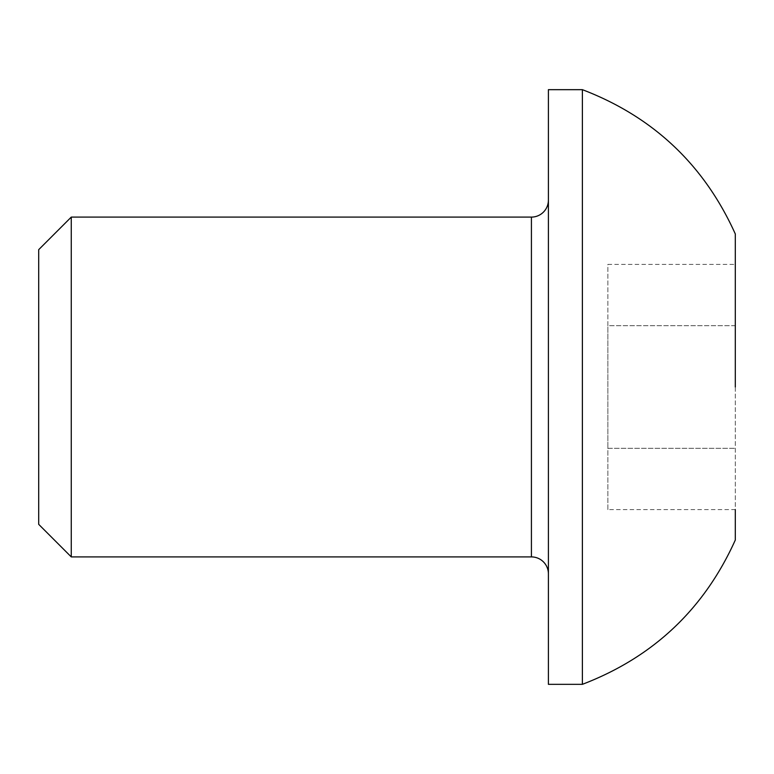 <?xml version="1.0" encoding="UTF-8"?>
<svg xmlns="http://www.w3.org/2000/svg" width="774" height="774" viewBox="0 0 774 774"><rect width="100%" height="100%" fill="white"/><g stroke="black" fill="none" stroke-linecap="round" stroke-linejoin="round"><path stroke-width="0.58" stroke-dasharray="3.87 2.9" d="M548.408 89.668L548.408 684.332M71.266 556.903L71.266 217.097M38.7 524.337L38.7 249.663M582.387 89.668L582.387 684.332M735.3 540.039L735.3 233.961M607.871 509.621L607.871 448.31L735.3 448.31L607.871 448.31L607.871 509.621L735.3 509.621L735.3 264.379L607.871 264.379L607.871 325.69L735.3 325.69L735.3 387M735.3 325.69L607.871 325.69L607.871 448.31L607.871 264.379M531.419 217.097L531.419 556.903"/><path stroke-width="1.16" d="M548.408 200.108A16.989 16.989 0 0 1 531.419 217.097L71.266 217.097L71.266 556.903L531.419 556.903L531.419 217.097M548.408 573.892A16.989 16.989 0 0 0 531.419 556.903M71.266 217.097L38.7 249.663L38.7 524.337L71.266 556.903M582.387 684.332L582.387 89.668L548.408 89.668L548.408 684.332L582.387 684.332C653.188 657.242 704.156 609.148 735.3 540.039L735.3 509.621M582.387 89.668C653.188 116.758 704.156 164.852 735.3 233.961L735.3 387M735.3 264.379L735.3 325.69"/></g></svg>
